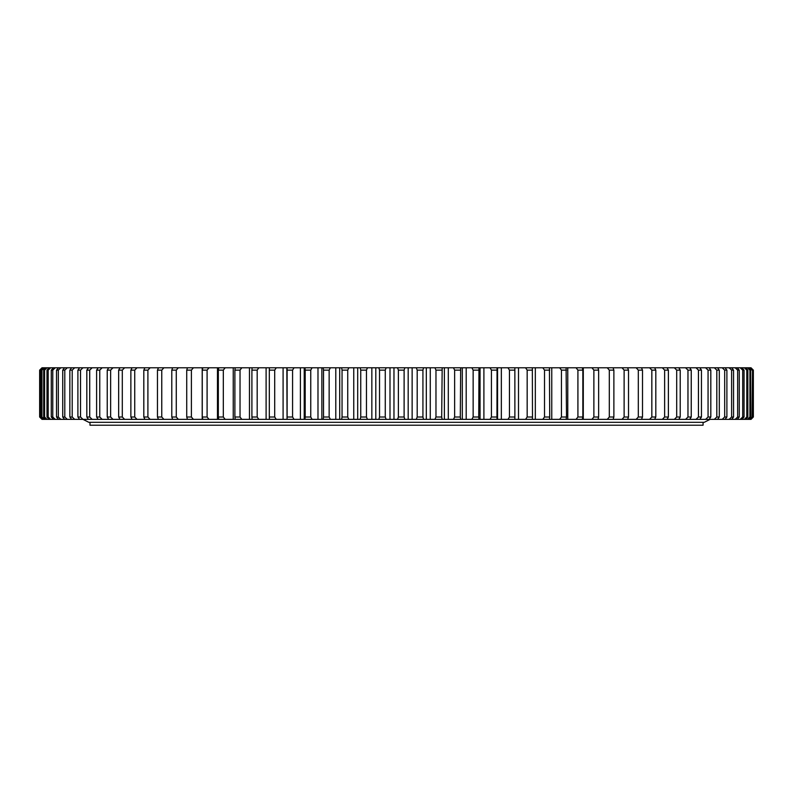 <?xml version="1.0" encoding="UTF-8"?>
<svg xmlns="http://www.w3.org/2000/svg" width="793" height="793" viewBox="0 0 793 793"><rect width="100%" height="100%" fill="white"/><g stroke="black" fill="none" stroke-linecap="round" stroke-linejoin="round"><path stroke-width="1.19" d="M41.989 419.358L39.65 417.009L39.65 370.133L42.009 367.783L39.65 370.133L39.65 417.009L41.989 419.358M379.53 370.133L385.269 370.133L385.269 417.009L379.53 417.009L379.53 370.133L378.836 367.783L389.997 367.783L389.997 419.358L378.836 419.358L379.53 417.009M404.113 370.133L398.373 370.133L398.373 417.009L404.113 417.009L404.113 370.133L404.866 367.783L389.997 367.783M422.927 370.133L417.197 370.133L417.197 417.009L422.927 417.009L422.927 370.133L423.561 367.783L404.866 367.783M441.681 370.133L435.972 370.133L435.972 417.009L441.681 417.009L442.177 367.783L423.561 367.783M460.297 370.133L454.637 370.133L454.637 417.009L460.297 417.009L460.674 367.783L442.177 367.783M478.744 370.133L473.143 370.133L473.143 417.009L478.744 417.009L478.982 367.783L460.674 367.783M496.953 370.133L491.432 370.133L491.432 417.009L496.953 417.009L497.062 367.783L478.982 367.783M514.885 370.133L509.453 370.133L509.453 417.009L514.885 417.009L514.865 367.783L497.062 367.783M532.49 370.133L527.167 370.133L527.167 417.009L532.49 417.009L532.341 367.783L514.865 367.783M549.718 370.133L544.513 370.133L544.513 417.009L549.718 417.009L549.44 367.783L532.341 367.783M566.509 370.133L561.444 370.133L561.444 417.009L566.509 417.009L566.103 367.783L549.44 367.783M582.835 370.133L577.919 370.133L577.919 417.009L582.835 417.009L582.835 370.133L582.3 367.783L566.103 367.783M624.121 370.133L628.522 370.133L628.522 417.009L624.121 417.009L624.121 370.133L622.009 367.783L751.021 367.783L753.35 370.133L753.35 417.009L750.822 419.358L753.35 417.009L753.201 370.133L753.201 417.009M609.302 370.133L613.881 370.133L613.881 417.009L609.302 417.009L609.302 370.133L607.26 367.783L622.009 367.783M598.646 370.133L593.878 370.133L593.878 417.009L598.646 417.009L598.646 370.133L597.981 367.783L582.3 367.783M676.697 370.133L680.216 370.133L680.216 417.009L676.697 417.009L676.697 370.133L674.357 367.783M664.633 370.133L668.39 370.133L668.39 417.009L664.633 417.009L664.633 370.133L662.343 367.783M642.508 370.133L638.315 370.133L638.315 417.009L642.508 417.009L642.508 370.133L641.478 367.783M655.811 370.133L651.836 370.133L651.836 417.009L655.811 417.009L655.811 370.133L654.661 367.783M691.248 370.133L687.967 370.133L687.967 417.009L691.248 417.009L691.248 370.133L689.761 367.783M701.458 370.133L698.435 370.133L698.435 417.009L701.458 417.009L701.458 370.133L699.872 367.783M710.815 370.133L708.06 370.133L708.06 417.009L710.815 417.009L710.815 370.133L709.13 367.783M719.301 370.133L716.813 370.133L716.813 417.009L719.301 417.009L719.301 370.133L717.526 367.783M726.894 370.133L724.673 370.133L724.673 417.009L726.894 417.009L726.894 370.133L725.02 367.783M733.555 370.133L731.622 370.133L731.622 417.009L733.555 417.009L733.555 370.133L731.602 367.783M739.274 370.133L737.639 370.133L737.639 417.009L739.274 417.009L739.274 370.133L737.252 367.783M744.052 370.133L742.694 370.133L742.694 417.009L744.052 417.009L744.052 370.133L741.951 367.783M747.849 370.133L746.798 370.133L746.798 417.009L747.849 417.009L747.849 370.133L745.688 367.783M750.674 370.133L749.92 370.133L749.92 417.009L750.674 417.009L750.674 370.133L748.443 367.783M40.314 370.133L40.314 417.009L40.314 370.133L42.703 367.783L42.009 367.783M41.95 370.133L41.345 370.133L41.345 417.009L41.95 417.009L41.95 370.133L44.368 367.783L42.703 367.783M44.586 370.133L43.674 370.133L43.674 417.009L44.586 417.009L44.586 370.133L47.025 367.783L44.368 367.783M48.195 370.133L46.985 370.133L46.985 417.009L48.195 417.009L48.195 370.133L50.653 367.783L47.025 367.783M52.774 370.133L51.277 370.133L51.277 417.009L52.774 417.009L52.774 370.133L55.252 367.783L50.653 367.783M58.315 370.133L56.521 370.133L56.521 417.009L58.315 417.009L58.315 370.133L60.793 367.783L55.252 367.783M64.798 370.133L62.726 370.133L62.726 417.009L64.798 417.009L64.798 370.133L67.276 367.783L60.793 367.783M72.203 370.133L69.853 370.133L69.853 417.009L72.203 417.009L72.203 370.133L74.671 367.783L67.276 367.783M80.519 370.133L77.892 370.133L77.892 417.009L80.519 417.009L80.519 370.133L82.968 367.783L74.671 367.783M89.708 370.133L86.814 370.133L86.814 417.009L89.708 417.009L89.708 370.133L92.137 367.783L82.968 367.783M99.759 370.133L96.607 370.133L96.607 417.009L99.759 417.009L99.759 370.133L102.148 367.783L92.137 367.783M130.865 370.133L134.731 370.133L134.731 417.009L130.865 417.009L130.865 370.133L132.074 367.783L102.148 367.783M110.633 370.133L107.233 370.133L107.233 417.009L110.633 417.009L110.633 370.133L112.993 367.783M122.3 370.133L118.663 370.133L118.663 417.009L122.3 417.009L122.3 370.133L124.62 367.783M186.722 370.133L191.4 370.133L191.4 417.009L186.722 417.009L186.722 370.133L187.455 367.783L132.074 367.783M171.784 370.133L176.274 370.133L176.274 417.009L171.784 417.009L171.784 370.133L172.636 367.783M147.904 370.133L143.811 370.133L143.811 417.009L147.904 417.009L147.904 370.133L150.115 367.783M161.762 370.133L157.46 370.133L157.46 417.009L161.762 417.009L161.762 370.133L163.903 367.783M207.092 370.133L202.255 370.133L202.255 417.009L207.092 417.009L207.092 370.133L209.025 367.783L187.455 367.783M223.319 370.133L218.323 370.133L218.323 417.009L223.319 417.009L223.319 370.133L225.162 367.783L209.025 367.783M240.031 370.133L234.887 370.133L234.887 417.009L240.031 417.009L240.031 370.133L241.786 367.783L225.162 367.783M257.18 370.133L251.906 370.133L251.906 417.009L257.18 417.009L257.18 370.133L258.835 367.783L241.786 367.783M274.705 370.133L269.323 370.133L269.323 417.009L274.705 417.009L274.705 370.133L276.261 367.783L258.835 367.783M292.577 370.133L287.106 370.133L287.106 417.009L292.577 417.009L292.577 370.133L294.034 367.783L276.261 367.783M310.747 370.133L305.186 370.133L305.186 417.009L310.747 417.009L310.747 370.133L312.085 367.783L294.034 367.783M329.145 370.133L323.514 370.133L323.514 417.009L329.145 417.009L329.145 370.133L330.384 367.783L312.085 367.783M347.74 370.133L342.051 370.133L342.051 417.009L347.74 417.009L347.74 370.133L348.851 367.783L330.384 367.783M366.465 370.133L360.746 370.133L360.746 417.009L366.465 417.009L366.465 370.133L367.456 367.783L348.851 367.783M607.26 367.783L597.981 367.783M378.836 367.783L367.456 367.783M375.803 367.783L375.803 419.358L378.836 419.358M375.803 419.358L360.181 419.358L360.746 417.009M357.693 367.783L357.693 419.358L360.181 419.358M357.693 419.358L341.614 419.358L342.051 417.009M339.701 367.783L339.701 419.358L341.614 419.358M339.701 419.358L323.207 419.358L323.514 417.009M321.859 367.783L321.859 419.358L323.207 419.358M321.859 419.358L305.008 419.358L305.186 417.009M304.225 367.783L304.225 419.358L305.008 419.358M304.225 419.358L287.056 419.358L287.106 417.009M286.848 367.783L287.056 419.358M286.848 419.358L42.009 419.358M598.289 418.238L598.289 419.358L750.822 419.358M598.289 419.358L591.915 419.358L593.878 417.009M583.291 367.783L583.291 419.358L591.915 419.358M583.291 419.358L576.025 419.358L577.919 417.009M567.768 367.783L567.768 419.358L576.025 419.358M567.768 419.358L559.64 419.358L561.444 417.009M551.759 367.783L551.759 419.358L559.64 419.358M551.759 419.358L542.808 419.358L544.513 417.009M535.325 367.783L535.325 419.358L542.808 419.358M535.325 419.358L525.561 419.358L527.167 417.009M518.503 367.783L518.503 419.358L525.561 419.358M518.503 419.358L507.946 419.358L509.453 417.009M501.345 367.783L501.345 419.358L507.946 419.358M501.345 419.358L490.034 419.358L491.432 417.009M483.899 367.783L483.899 419.358L490.034 419.358M483.899 419.358L471.855 419.358L473.143 417.009M466.195 367.783L466.195 419.358L471.855 419.358M466.195 419.358L453.467 419.358L454.637 417.009M448.303 367.783L448.303 419.358L453.467 419.358M448.303 419.358L434.921 419.358L435.972 417.009M430.272 367.783L430.272 419.358L434.921 419.358M430.272 419.358L416.266 419.358L417.197 417.009M412.142 367.783L412.142 419.358L416.266 419.358M412.142 419.358L397.551 419.358L398.373 417.009M393.972 367.783L393.972 419.358L397.551 419.358M393.972 419.358L389.997 419.358M386.151 419.358L385.269 417.009M404.866 419.358L404.113 417.009M423.561 419.358L422.927 417.009M442.177 419.358L441.681 417.009M460.674 419.358L460.297 417.009M478.982 419.358L478.744 417.009M497.062 419.358L496.953 417.009M514.865 419.358L514.885 417.009M532.341 419.358L532.49 417.009M549.44 419.358L549.718 417.009M566.103 419.358L566.509 417.009M582.3 419.358L582.835 417.009M627.61 419.358L628.522 417.009M622.009 419.358L624.121 417.009M613.088 419.358L613.881 417.009M607.26 419.358L609.302 417.009M597.981 419.358L598.646 417.009M678.838 419.358L680.216 417.009M674.357 419.358L676.697 417.009M667.131 419.358L668.39 417.009M662.343 419.358L664.633 417.009M636.135 419.358L638.315 417.009M641.478 419.358L642.508 417.009M649.596 419.358L651.836 417.009M654.661 419.358L655.811 417.009M685.588 419.358L687.967 417.009M689.761 419.358L691.248 417.009M696.026 419.358L698.435 417.009M699.872 419.358L701.458 417.009M705.621 419.358L708.06 417.009M709.13 419.358L710.815 417.009M714.354 419.358L716.813 417.009M717.526 419.358L719.301 417.009M722.205 419.358L724.673 417.009M725.02 419.358L726.894 417.009M729.144 419.358L731.622 417.009M731.602 419.358L733.555 417.009M735.161 419.358L737.639 417.009M737.252 419.358L739.274 417.009M740.226 419.358L742.694 417.009M741.951 419.358L744.052 417.009M744.34 419.358L746.798 417.009M745.688 419.358L747.849 417.009M747.482 419.358L749.92 417.009M748.443 419.358L750.674 417.009M42.316 419.358L40.007 417.009M42.703 419.358L40.314 417.009M43.605 419.358L41.345 417.009M44.368 419.358L41.95 417.009M45.875 419.358L43.674 417.009M47.025 419.358L44.586 417.009M49.126 419.358L46.985 417.009M50.653 419.358L48.195 417.009M53.339 419.358L51.277 417.009M55.252 419.358L52.774 417.009M58.513 419.358L56.521 417.009M60.793 419.358L58.315 417.009M64.63 419.358L62.726 417.009M67.276 419.358L64.798 417.009M71.677 419.358L69.853 417.009M74.671 419.358L72.203 417.009M79.617 419.358L77.892 417.009M710.102 419.358L704.243 422.312L88.816 422.312L82.958 419.358L80.519 417.009M88.449 419.358L86.814 417.009M92.137 419.358L89.708 417.009M98.134 419.358L96.607 417.009M102.148 419.358L99.759 417.009M137.001 419.358L134.731 417.009M132.074 419.358L130.865 417.009M108.661 419.358L107.233 417.009M112.993 419.358L110.633 417.009M119.981 419.358L118.663 417.009M124.62 419.358L122.3 417.009M193.403 419.358L191.4 417.009M187.455 419.358L186.722 417.009M178.356 419.358L176.274 417.009M172.636 419.358L171.784 417.009M144.901 419.358L143.811 417.009M150.115 419.358L147.904 417.009M158.441 419.358L157.46 417.009M163.903 419.358L161.762 417.009M202.859 419.358L202.255 417.009M209.025 419.358L207.092 417.009M218.799 419.358L218.323 417.009M225.162 419.358L223.319 417.009M235.234 419.358L234.887 417.009M241.786 419.358L240.031 417.009M252.124 419.358L251.906 417.009M258.835 419.358L257.18 417.009M269.412 419.358L269.323 417.009M276.261 419.358L274.705 417.009M294.034 419.358L292.577 417.009M312.085 419.358L310.747 417.009M330.384 419.358L329.145 417.009M348.851 419.358L347.74 417.009M367.456 419.358L366.465 417.009M385.269 370.133L386.151 367.783M398.373 370.133L397.551 367.783M417.197 370.133L416.266 367.783M435.972 370.133L434.921 367.783M454.637 370.133L453.467 367.783M473.143 370.133L471.855 367.783M491.432 370.133L490.034 367.783M509.453 370.133L507.946 367.783M527.167 370.133L525.561 367.783M544.513 370.133L542.808 367.783M561.444 370.133L559.64 367.783M577.919 370.133L576.025 367.783M628.522 370.133L627.61 367.783M613.881 370.133L613.088 367.783M593.878 370.133L591.915 367.783M680.216 370.133L678.838 367.783M668.39 370.133L667.131 367.783M638.315 370.133L636.135 367.783M651.836 370.133L649.596 367.783M687.967 370.133L685.588 367.783M698.435 370.133L696.026 367.783M708.06 370.133L705.621 367.783M716.813 370.133L714.354 367.783M724.673 370.133L722.205 367.783M731.622 370.133L729.144 367.783M737.639 370.133L735.161 367.783M742.694 370.133L740.226 367.783M746.798 370.133L744.34 367.783M749.92 370.133L747.482 367.783M40.007 370.133L42.316 367.783M41.345 370.133L43.605 367.783M43.674 370.133L45.875 367.783M46.985 370.133L49.126 367.783M51.277 370.133L53.339 367.783M56.521 370.133L58.513 367.783M62.726 370.133L64.63 367.783M69.853 370.133L71.677 367.783M77.892 370.133L79.617 367.783M86.814 370.133L88.449 367.783M96.607 370.133L98.134 367.783M134.731 370.133L137.001 367.783M107.233 370.133L108.661 367.783M118.663 370.133L119.981 367.783M191.4 370.133L193.403 367.783M176.274 370.133L178.356 367.783M143.811 370.133L144.901 367.783M157.46 370.133L158.441 367.783M202.255 370.133L202.859 367.783M218.323 370.133L218.799 367.783M234.887 370.133L235.234 367.783M251.906 370.133L252.124 367.783M269.323 370.133L269.412 367.783M287.106 370.133L287.056 367.783M305.186 370.133L305.008 367.783M323.514 370.133L323.207 367.783M342.051 370.133L341.614 367.783M360.746 370.133L360.181 367.783M752.507 370.133L752.051 417.009L752.507 370.133L750.228 367.783M749.643 419.358L752.051 417.009M750.228 419.358L752.507 417.009M752.051 370.133L749.643 367.783M751.021 419.358L753.35 417.009M753.201 370.133L750.822 367.783M753.35 370.133L751.021 367.783M371.848 367.783L371.848 419.358M353.757 367.783L353.757 419.358M335.786 367.783L335.786 419.358M317.983 367.783L317.983 419.358M300.408 367.783L300.408 419.358M283.091 367.783L283.091 419.358M266.101 367.783L266.101 419.358M249.468 367.783L249.468 419.358M233.241 367.783L233.241 419.358M217.47 367.783L217.47 419.358M202.205 367.783L202.205 419.358M598.289 367.783L598.289 368.894M497.558 367.783L497.558 419.358M480.052 367.783L480.052 419.358M462.309 367.783L462.309 419.358M444.377 367.783L444.377 419.358M426.317 367.783L426.317 419.358M408.177 367.783L408.177 419.358M89.996 422.312L89.996 425.217L703.074 425.217L703.074 422.312"/></g></svg>
